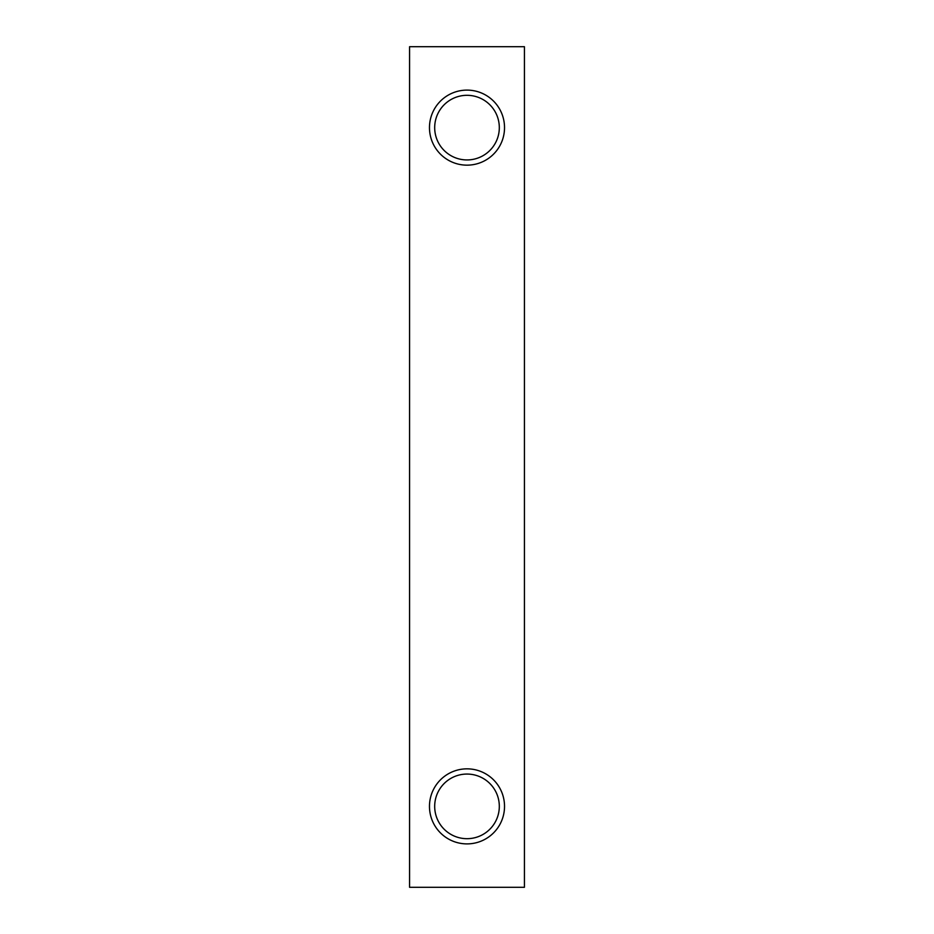 <?xml version="1.0" encoding="UTF-8"?>
<svg xmlns="http://www.w3.org/2000/svg" width="934" height="934" viewBox="0 0 934 934"><rect width="100%" height="100%" fill="white"/><g stroke="black" fill="none" stroke-linecap="round" stroke-linejoin="round"><path stroke-width="1.4" d="M409.571 887.3L524.429 887.3L524.429 46.7L409.571 46.7L409.571 887.3M495.359 821.862A32.305 32.305 0 0 1 451.507 834.727A32.305 32.305 0 0 1 438.641 790.888A32.305 32.305 0 0 1 482.493 778.022A32.305 32.305 0 0 1 495.359 821.862M499.935 824.36A37.535 37.535 0 0 1 449.009 839.304A37.535 37.535 0 0 1 434.065 788.378A37.535 37.535 0 0 1 484.991 773.434A37.535 37.535 0 0 1 499.935 824.36M438.641 112.138A32.305 32.305 0 0 1 482.493 99.273A32.305 32.305 0 0 1 495.359 143.112A32.305 32.305 0 0 1 451.507 155.978A32.305 32.305 0 0 1 438.641 112.138M499.935 145.622A37.535 37.535 0 0 1 449.009 160.566A37.535 37.535 0 0 1 434.065 109.64A37.535 37.535 0 0 1 484.991 94.696A37.535 37.535 0 0 1 499.935 145.622"/></g></svg>
